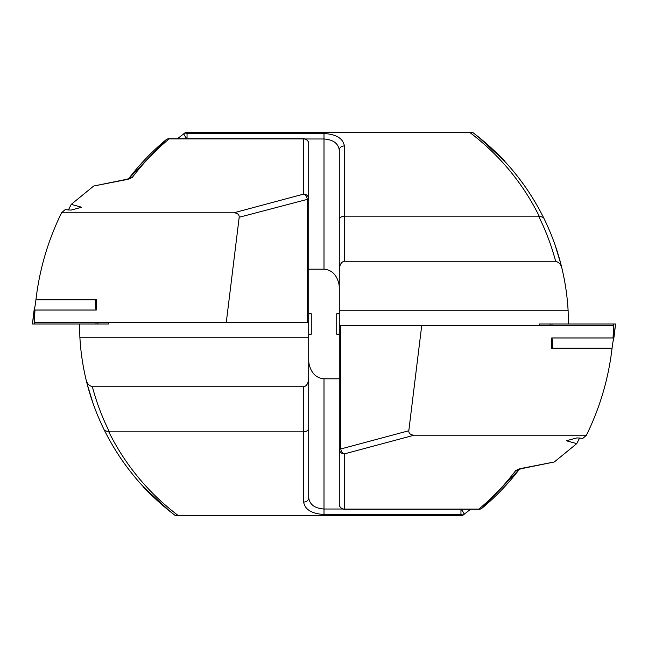 <?xml version="1.0" encoding="UTF-8"?>
<svg xmlns="http://www.w3.org/2000/svg" width="648" height="648" viewBox="0 0 648 648"><rect width="100%" height="100%" fill="white"/><g stroke="black" fill="none" stroke-linecap="round" stroke-linejoin="round"><path stroke-width="0.97" d="M93.709 186.017L126.077 179.423A5.095 2.884 79.4 0 1 127.016 179.504L93.709 186.017L71.248 204.371L68.372 210.017M71.248 204.371L81.689 207.239L70.997 210.106L65.148 209.636L61.552 212.803L233.855 212.803C237.468 213.022 239.242 214.504 239.193 217.258L226.274 322.469L34.328 322.469L34.968 310.028L96.26 310.028L96.479 299.757L35.948 299.757C39.479 269.438 48.009 240.457 61.552 212.803M79.526 326.673L79.558 328.698M79.607 330.731L79.696 333.315M79.817 336.012L80.069 340.322M233.855 212.803L303.629 194.108L303.629 138.721A5.095 5.095 0 0 1 308.723 143.816L308.723 337.754L79.907 337.754L79.518 324M126.077 179.423L128.928 178.637L128.102 179.423C139.19 164.803 151.786 151.632 165.88 139.903L128.588 178.783M144.123 487.58L170.359 511.734L175.268 515.516L462.542 515.516L464.041 514.382A5.095 0.818 -127.3 0 0 461.165 509.279M92.915 402.975L87.124 383.883M96.884 413.521L97.419 414.841M97.378 414.736L97.702 415.522M91.692 399.379L90.113 394.43M101.428 424.067L102.036 425.372M106.604 434.614L107.511 436.331M112.436 445.16L113.149 446.359M118.997 455.706L113.732 447.339M143.799 487.239L143.184 486.575M170.359 511.734C150.854 494.594 141.912 486.332 143.516 486.932C146.804 491.322 156.824 500.418 173.575 514.229M175.268 515.516C145.047 492.683 121.451 464.333 104.49 430.458C96.341 414.031 90.153 396.892 85.925 379.048A239.396 239.396 0 0 1 79.907 337.754M127.016 179.504L132.168 177.576C143.014 163.272 155.342 150.377 169.136 138.899L303.629 138.899A5.095 4.917 0 0 1 308.723 143.816L308.723 199.025L239.193 217.258M459.618 515.516L460.955 514.504L324 514.504C311.712 513.71 304.925 509.563 303.629 502.062L303.629 431.851C306.698 431.625 308.399 430.402 308.723 428.198L308.723 337.754M308.723 428.198L308.723 497.891C309.695 504.598 314.782 508.307 324 509.012L342.752 509.012M303.629 386.751L303.629 431.851L109.415 431.851C102.19 417.409 96.503 402.376 92.372 386.751L303.629 386.751C306.698 386.192 308.399 383.227 308.723 377.873M308.723 322.469L226.274 322.469M308.723 199.025A5.095 4.917 0 0 0 303.629 194.108A5.095 3.54 75 0 1 307.225 199.025L307.225 322.469M92.372 386.751C88.768 385.576 86.621 383 85.925 379.048L87.124 383.867M105.559 432.589L104.49 430.458L108.823 431.908C125.412 465.199 148.538 493.071 178.2 515.516M109.415 431.851L108.823 431.908M308.723 365.496L308.999 363.658C311.089 373.029 316.094 378.076 324 378.805L339.277 378.805M308.999 363.658L308.723 361.535M470.505 509.279L464.041 514.382A5.095 3.337 52.7 0 1 460.955 514.504L460.955 509.279M303.629 502.062A5.095 4.172 0 0 0 308.723 497.891M169.136 138.899A5.095 4.698 -129.7 0 0 165.88 139.903A5.095 5.095 0 0 1 169.136 138.721L169.136 138.899M132.168 177.576A5.095 4.828 -142.8 0 0 128.766 178.71M554.291 461.984L521.924 468.577A5.095 2.884 -100.6 0 1 520.984 468.496L554.291 461.984L576.752 443.629L579.628 437.983M576.752 443.629L566.312 440.762L577.004 437.894L582.852 438.364L586.448 435.197L414.145 435.197C410.532 434.978 408.758 433.496 408.807 430.742L421.726 325.531L613.672 325.531L613.032 337.973L551.74 337.973L551.521 348.243L612.052 348.243C608.521 378.562 599.991 407.543 586.448 435.197M568.474 321.327L568.442 319.302M568.393 317.269L568.304 314.685M568.183 311.988L567.932 307.679M414.145 435.197L344.372 453.892L344.372 509.279A5.095 5.095 0 0 1 339.277 504.185L339.277 310.246L568.094 310.246L568.482 324M521.924 468.577L519.072 469.363L519.899 468.577C508.81 483.197 496.214 496.368 482.12 508.097L519.413 469.217M503.877 160.421L477.641 136.266L472.732 132.484L185.458 132.484L183.959 133.618A5.095 0.818 52.7 0 0 186.835 138.721M555.085 245.025L560.876 264.117M551.116 234.479L550.581 233.159M550.622 233.264L550.298 232.478M556.292 248.573L557.888 253.571M546.572 223.933L545.964 222.629M541.396 213.386L540.489 211.669M535.564 202.84L534.851 201.641M529.003 192.294L534.268 200.661M504.201 160.761L504.816 161.425M477.641 136.266C497.146 153.406 506.088 161.668 504.484 161.069C501.196 156.678 491.176 147.582 474.425 133.772M472.732 132.484C502.953 155.318 526.549 183.668 543.51 217.542C551.659 233.969 557.847 251.108 562.075 268.952A239.396 239.396 0 0 1 568.094 310.246M188.382 132.484L187.045 133.496L324 133.496C336.288 134.29 343.076 138.437 344.372 145.938L344.372 216.149C341.302 216.375 339.601 217.598 339.277 219.802L339.277 310.246M339.277 219.802L339.277 150.109C338.305 143.402 333.218 139.693 324 138.988L305.249 138.988M344.372 261.249L344.372 216.149L538.585 216.149C545.81 230.591 551.497 245.624 555.628 261.249L344.372 261.249C341.302 261.808 339.601 264.773 339.277 270.127M339.277 504.185A5.095 4.917 180 0 0 344.372 509.101L478.864 509.101C492.658 497.624 504.986 484.728 515.832 470.424A5.095 4.828 37.2 0 0 519.234 469.29M520.984 468.496L515.832 470.424M339.277 325.531L421.726 325.531M340.775 325.531L340.775 448.975L339.277 448.975A5.095 4.917 180 0 0 344.372 453.892A5.095 3.54 -105 0 1 340.775 448.975L408.807 430.742M555.628 261.249C559.232 262.424 561.379 265 562.075 268.952L560.876 264.133M542.441 215.411L543.51 217.542L539.177 216.092C522.588 182.801 499.462 154.929 469.8 132.484M538.585 216.149L539.177 216.092M339.277 282.504L339.001 284.342C336.911 274.971 331.906 269.924 324 269.195L308.723 269.195M339.001 284.342L339.277 286.465M177.495 138.721L183.959 133.618A5.095 3.337 -127.3 0 1 187.045 133.496L187.045 138.721M344.372 145.938A5.095 4.172 180 0 0 339.277 150.109M478.864 509.101A5.095 4.698 50.3 0 0 482.12 508.097A5.095 5.095 0 0 1 478.864 509.279L478.864 509.101M308.723 334.19L311.267 334.19L311.267 313.81L308.723 313.81M339.277 313.81L336.733 313.81L336.733 334.19L339.277 334.19M35.948 299.757L32.4 324L108.71 324L108.491 322.469M96.479 299.757L95.199 299.757L95.985 310.028M612.052 348.243L615.6 324L539.29 324L539.509 325.531M551.521 348.243L552.801 348.243L552.015 337.973M324 378.805L324 514.504M324 269.195L324 133.496M32.4 324L34.441 307.403L34.441 319.286M34.441 322.469L34.441 324M95.985 322.469L95.985 324M95.985 307.403L96.269 309.728M97.808 322.469L97.994 324M615.6 324L613.559 340.597L613.559 328.714M613.559 325.531L613.559 324M552.015 325.531L552.015 324M552.015 340.597L551.731 338.272M550.192 325.531L550.006 324M303.629 138.721L169.136 138.721M344.372 509.279L478.864 509.279M108.524 322.469L108.71 324M539.476 325.531L539.29 324"/></g></svg>
